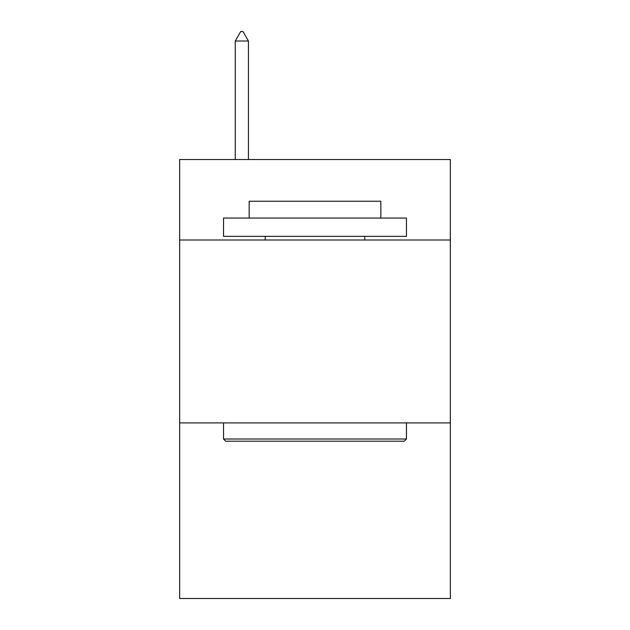 <?xml version="1.0" encoding="UTF-8"?>
<svg xmlns="http://www.w3.org/2000/svg" width="630" height="630" viewBox="0 0 630 630"><rect width="100%" height="100%" fill="white"/><g stroke="black" fill="none" stroke-linecap="round" stroke-linejoin="round"><path stroke-width="0.94" d="M450.348 240.006L450.348 159.532L179.652 159.532L179.652 240.006L450.348 240.006L450.348 598.5L179.652 598.5L179.652 240.006M450.348 422.911L179.652 422.911M225.745 441.205L223.548 439.008L406.452 439.008L404.255 441.205L225.745 441.205M406.452 218.059L406.452 236.352L223.548 236.352L223.548 218.059L406.452 218.059M249.157 218.059L249.157 201.238L380.843 201.238L380.843 218.059M406.452 422.911L406.452 439.008M223.548 422.911L223.548 439.008M364.746 236.352L364.746 240.006M265.254 236.352L265.254 240.006M248.425 41.013L242.936 31.5L240.739 31.5L235.258 41.013L248.425 41.013L248.425 159.532M235.258 41.013L235.258 159.532"/></g></svg>
